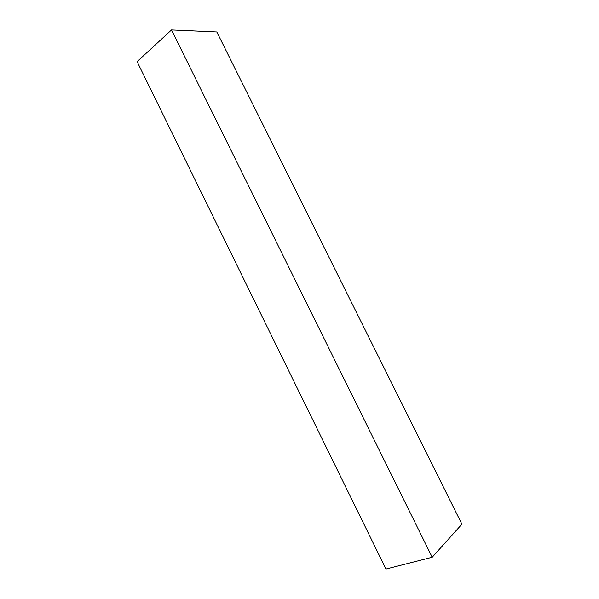 <?xml version="1.0" encoding="UTF-8"?>
<svg xmlns="http://www.w3.org/2000/svg" width="599" height="599" viewBox="0 0 599 599"><rect width="100%" height="100%" fill="white"/><g stroke="black" fill="none" stroke-linecap="round" stroke-linejoin="round"><path stroke-width="0.9" d="M137.096 61.63L385.951 569.05L137.096 61.63L171.501 29.95L216.816 31.972L461.904 524.185L216.816 31.972L171.501 29.95L432.201 557.25L171.501 29.95L137.096 61.63M461.904 524.185L432.201 557.25L385.951 569.05L432.201 557.25L461.904 524.185"/></g></svg>
